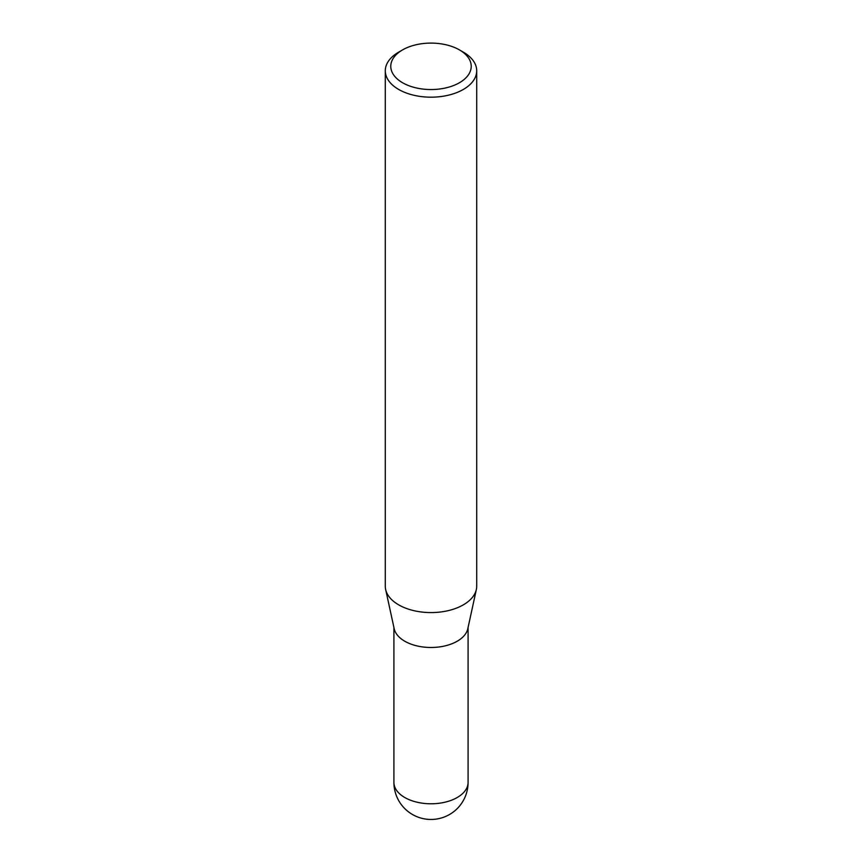 <?xml version="1.0" encoding="UTF-8"?>
<svg xmlns="http://www.w3.org/2000/svg" width="862" height="862" viewBox="0 0 862 862"><rect width="100%" height="100%" fill="white"/><g stroke="black" fill="none" stroke-linecap="round" stroke-linejoin="round"><path stroke-width="1.29" d="M476.708 70.803L476.708 586.203A45.708 26.388 180 0 1 476.352 589.489L467.807 628.743A37.088 21.41 180 0 1 443.025 646.328A37.088 21.41 180 0 1 404.774 641.22A37.088 21.41 180 0 1 394.193 628.743L385.648 589.489A45.708 26.388 180 0 1 385.292 586.203L385.292 70.803A45.708 26.388 180 0 1 398.686 52.14L402.565 49.899A40.223 23.22 0 0 0 402.565 82.741A40.223 23.22 0 0 0 459.435 82.741A40.223 23.22 0 0 0 459.435 49.899L463.314 52.14A45.708 26.388 180 0 1 476.708 70.803A45.708 26.388 180 0 1 448.488 95.176A45.708 26.388 180 0 1 398.686 89.454A45.708 26.388 180 0 1 385.292 70.803M476.352 589.489A45.708 26.388 180 0 1 445.816 611.158A45.708 26.388 180 0 1 398.686 604.855A45.708 26.388 180 0 1 385.648 589.489M463.314 52.14L459.435 49.899A40.223 23.22 0 0 0 402.565 49.899M457.226 797.512A37.088 21.41 0 0 0 468.088 782.373A37.088 37.088 0 0 1 412.456 814.493A37.088 37.088 0 0 1 393.912 782.373A37.088 21.41 0 0 0 404.774 797.512A37.088 21.41 0 0 0 457.226 797.512M468.088 627.417L468.088 782.373M393.912 627.417L393.912 782.373"/></g></svg>
